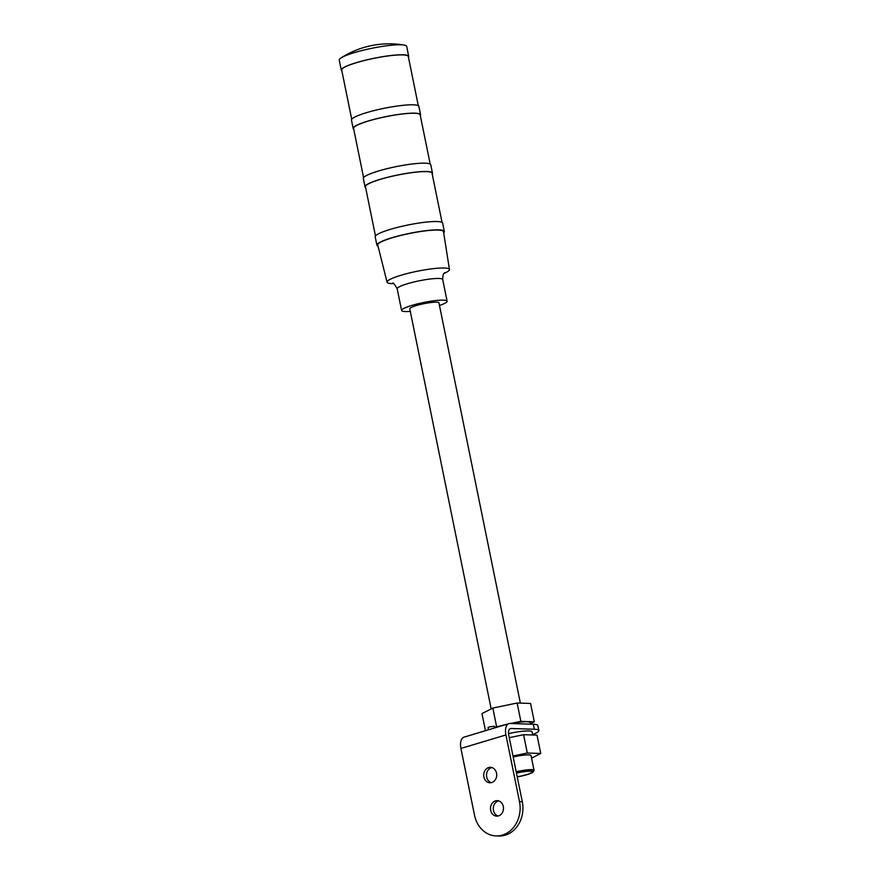 <?xml version="1.0" encoding="UTF-8"?>
<svg xmlns="http://www.w3.org/2000/svg" width="880" height="880" viewBox="0 0 880 880"><rect width="100%" height="100%" fill="white"/><g stroke="black" fill="none" stroke-linecap="round" stroke-linejoin="round"><path stroke-width="1.32" d="M491.172 708.906L409.772 308.825A14.883 2.2 -11.5 0 1 416.295 305.58A14.883 2.2 -11.5 0 1 431.068 302.522A14.883 2.2 -11.5 0 1 438.944 302.885L520.366 703.109M516.472 773.135A12.903 1.903 -11.5 0 1 532.323 771.804A12.903 1.903 -11.5 0 1 526.669 774.609A12.903 1.903 -11.5 0 1 517.209 776.776M516.439 773.003A13.761 2.035 -11.5 0 1 533.071 771.958A13.761 2.035 -11.5 0 1 527.131 774.62A13.761 2.035 -11.5 0 1 517.231 776.897M516.186 771.749A14.883 2.2 -11.5 0 1 534.039 770.319A14.883 2.2 -11.5 0 1 533.94 770.682L533.071 771.958M534.039 770.319L531.036 755.568A14.883 2.2 168.5 0 0 513.183 756.998M512.985 756.008L527.307 753.027L540.749 753.478L531.564 758.142M527.307 753.027L523.578 734.69L537.02 735.13L540.749 753.478M523.578 734.69L509.256 737.671M508.519 733.623A20.647 3.047 -11.5 0 1 532.103 731.907L532.73 734.987M532.642 734.547A27.522 4.07 168.5 0 0 538.846 730.543A27.522 4.07 168.5 0 0 534.369 729.256L511.082 728.486A6.886 3.586 73.3 0 0 510.466 728.563A6.886 3.586 73.3 0 0 508.717 735.031L522.291 801.724A27.522 23.133 91.9 0 1 498.872 836L496.078 835.912A27.522 23.133 -88.1 0 0 519.497 801.636L505.923 734.932A12.045 6.281 -106.7 0 1 508.981 723.624A12.045 6.281 -106.7 0 1 510.07 723.481L533.357 724.262A27.522 4.07 -11.5 0 1 537.834 725.538L538.846 730.543M491.854 767.536A7.744 6.512 -88.1 0 0 491.48 767.635A7.744 6.512 -88.1 0 0 486.497 775.159A7.744 6.512 -88.1 0 0 491.359 782.65M498.641 800.888A7.744 6.512 -88.1 0 0 498.267 800.987A7.744 6.512 -88.1 0 0 493.284 808.5A7.744 6.512 -88.1 0 0 498.135 816.002M495.473 800.888A7.744 6.512 91.9 0 1 497.255 800.657A7.744 6.512 91.9 0 1 503.47 807.543A7.744 6.512 91.9 0 1 498.52 815.903A7.744 6.512 91.9 0 1 496.738 816.134A7.744 6.512 91.9 0 1 490.523 809.248A7.744 6.512 91.9 0 1 495.473 800.888M488.686 767.547A7.744 6.512 91.9 0 1 490.468 767.316A7.744 6.512 91.9 0 1 496.683 774.202A7.744 6.512 91.9 0 1 491.733 782.551A7.744 6.512 91.9 0 1 489.951 782.782A7.744 6.512 91.9 0 1 483.736 775.896A7.744 6.512 91.9 0 1 488.686 767.547M508.981 723.624L463.98 737.154A12.045 6.281 -106.7 0 0 460.933 748.462L474.496 815.166A27.522 23.133 -88.1 0 0 496.078 835.912M488.466 729.795L488.015 727.584L489.456 726.869L494.439 726.275L494.769 727.892A20.647 3.047 -11.5 0 1 498.828 726.484A20.647 3.047 -11.5 0 1 504.691 724.911M511.159 723.525A20.647 3.047 -11.5 0 1 530.244 722.744L530.53 724.163M510.532 723.503L520.861 721.347L534.303 721.798L530.442 723.756M494.659 727.375L506.803 724.273M520.861 721.347L517.132 703.01L492.833 708.07L481.976 713.581L485.463 730.697M496.562 726.407L492.833 708.07M534.303 721.798L530.574 703.45L517.132 703.01M439.461 305.47A23.221 3.432 168.5 0 0 447.117 301.224A23.221 3.432 168.5 0 0 434.83 300.663A23.221 3.432 168.5 0 0 411.785 305.437A23.221 3.432 168.5 0 0 401.599 310.486A23.221 3.432 168.5 0 0 410.3 311.399M444.07 273.405A31.823 4.708 168.5 0 0 449.449 269.522A31.823 4.708 168.5 0 0 432.685 268.719A31.823 4.708 168.5 0 0 401.016 275.264A31.823 4.708 168.5 0 0 387.068 282.216A31.823 4.708 168.5 0 0 393.525 283.679M387.068 282.216L377.751 245.047A33.55 4.961 -11.5 0 1 392.458 237.721A33.55 4.961 -11.5 0 1 425.843 230.813A33.55 4.961 -11.5 0 1 443.498 231.671L449.449 269.522M443.674 232.793A34.408 5.082 168.5 0 0 444.334 231.462A34.408 5.082 168.5 0 0 426.129 230.637A34.408 5.082 168.5 0 0 391.985 237.71A34.408 5.082 168.5 0 0 376.904 245.19A34.408 5.082 168.5 0 0 378.026 246.147M444.334 231.462L442.64 223.135A34.408 5.082 168.5 0 0 424.435 222.299A34.408 5.082 168.5 0 0 390.291 229.372A34.408 5.082 168.5 0 0 375.199 236.852L376.904 245.19M375.463 235.983L365.453 186.747A33.979 5.027 -11.5 0 1 380.347 179.355A33.979 5.027 -11.5 0 1 414.062 172.37A33.979 5.027 -11.5 0 1 432.036 173.195L442.057 222.431M432.201 173.976A34.408 5.082 168.5 0 0 432.465 173.107A34.408 5.082 168.5 0 0 414.26 172.282A34.408 5.082 168.5 0 0 380.116 179.344A34.408 5.082 168.5 0 0 365.024 186.824A34.408 5.082 168.5 0 0 365.607 187.528M432.465 173.107L430.771 164.769A34.408 5.082 168.5 0 0 412.555 163.944A34.408 5.082 168.5 0 0 378.422 171.017A34.408 5.082 168.5 0 0 363.33 178.497L365.024 186.824M363.594 177.617L353.573 128.392A33.979 5.027 -11.5 0 1 368.478 121A33.979 5.027 -11.5 0 1 402.193 114.015A33.979 5.027 -11.5 0 1 420.167 114.84L430.188 164.076M420.332 115.621A34.408 5.082 168.5 0 0 420.585 114.752A34.408 5.082 168.5 0 0 402.38 113.927A34.408 5.082 168.5 0 0 368.247 120.989A34.408 5.082 168.5 0 0 353.155 128.469A34.408 5.082 168.5 0 0 353.738 129.173M420.585 114.752L418.891 106.414A34.408 5.082 168.5 0 0 400.686 105.589A34.408 5.082 168.5 0 0 366.542 112.651A34.408 5.082 168.5 0 0 351.461 120.131L353.155 128.469M351.725 119.262L341.704 70.026A33.979 5.027 -11.5 0 1 356.598 62.645A33.979 5.027 -11.5 0 1 390.313 55.66A33.979 5.027 -11.5 0 1 408.298 56.485L418.308 105.721M408.452 57.266A34.408 5.082 168.5 0 0 408.716 56.397A34.408 5.082 168.5 0 0 390.511 55.561A34.408 5.082 168.5 0 0 356.367 62.634A34.408 5.082 168.5 0 0 341.286 70.114A34.408 5.082 168.5 0 0 341.858 70.818M408.716 56.397L406.681 46.387A34.408 5.082 168.5 0 0 404.074 45.056A34.408 5.082 168.5 0 0 354.332 52.635A34.408 5.082 168.5 0 0 341.121 57.871A34.408 5.082 168.5 0 0 339.251 60.115L341.286 70.114M509.894 728.838L511.082 728.486M460.933 748.462L505.923 734.932M519.497 801.636L522.291 801.724M534.369 729.256L533.357 724.262M444.851 272.602C444.807 273.548 442.871 271.766 442.706 279.543A23.221 3.432 168.5 0 0 430.419 278.982A23.221 3.432 168.5 0 0 407.374 283.756A23.221 3.432 168.5 0 0 397.188 288.805L401.599 310.486M442.706 279.543L447.117 301.224M397.188 288.805C394.603 284.163 393.041 282.315 392.502 283.25L392.513 283.261M404.074 45.056A89.463 89.463 0 0 0 341.121 57.871"/></g></svg>
